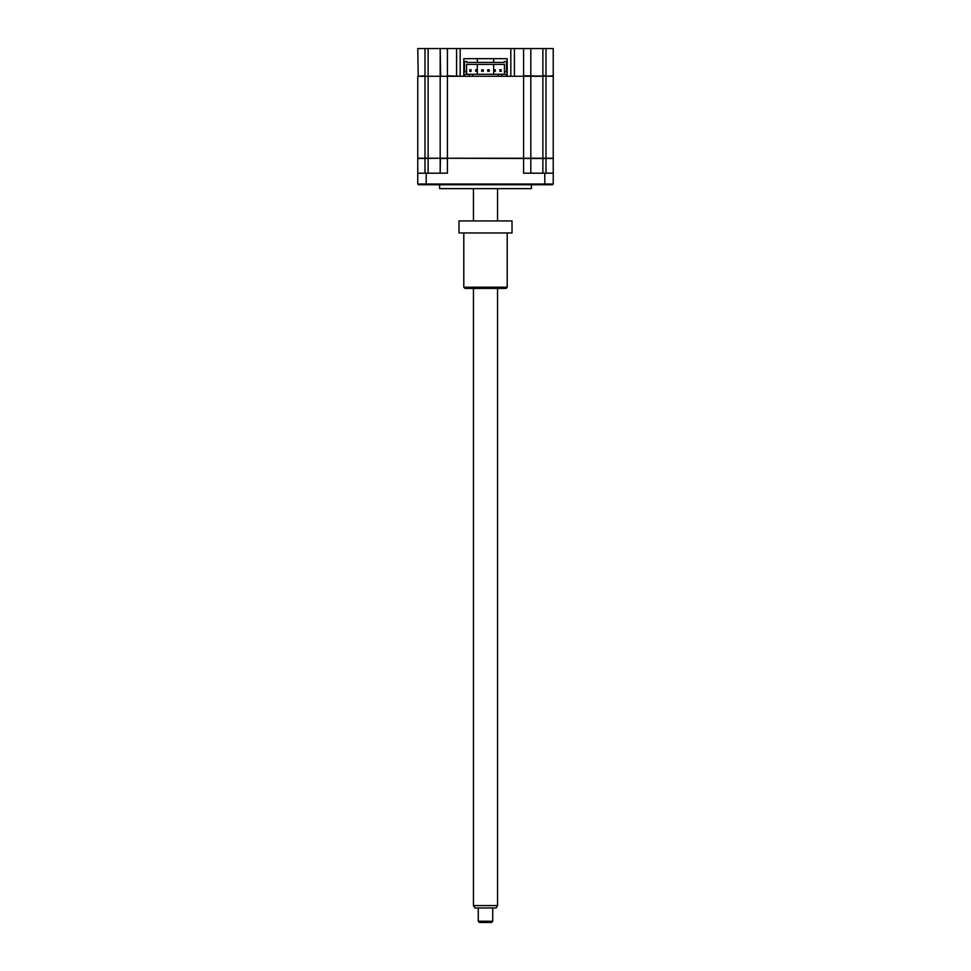 <?xml version="1.0" encoding="UTF-8"?>
<svg xmlns="http://www.w3.org/2000/svg" width="971" height="971" viewBox="0 0 971 971"><rect width="100%" height="100%" fill="white"/><g stroke="black" fill="none" stroke-linecap="round" stroke-linejoin="round"><path stroke-width="1.46" d="M514.424 76.272L530.821 76.272L530.821 158.237L553.239 158.237L553.239 76.272L553.239 158.237M424.995 48.55L424.995 75.787L418.234 76.272L417.761 48.55L523.587 48.55L523.587 75.787L553.239 76.272M523.587 48.55L542.874 48.55L542.874 75.787L546.005 75.787L546.005 158.237M542.874 48.55L553.239 48.55L553.239 75.787L546.005 76.272M507.202 75.787L506.474 75.787M464.526 75.787L463.798 75.787M428.126 48.55L428.126 76.272L424.995 76.272L424.995 158.237L417.761 158.237L417.761 76.272L460.667 76.272L447.413 75.787L447.413 48.55M440.179 75.787L440.179 48.55L440.664 76.272M460.181 48.55L460.181 75.787M507.202 58.673L507.202 76.272L507.202 58.673L463.798 58.673L463.798 76.272L463.798 58.673M464.526 76.272L469.224 76.272L469.224 74.282L464.526 74.282L464.526 76.272L456.576 76.272M424.995 158.237L428.126 158.237L428.126 76.272L440.179 76.272L440.179 158.237L523.587 158.479L523.587 173.19L553.239 173.19L553.239 184.029L553.239 158.479L530.821 158.479L530.821 173.19L530.821 158.479L523.587 158.479L523.587 76.272L501.776 76.272L501.776 74.282L506.474 74.282L506.474 76.272M510.819 48.55L510.819 75.787M530.821 48.55L530.821 75.787M553.239 48.55L553.239 75.787M531.428 184.757L531.428 188.617L439.572 188.617L439.572 184.757M426.196 173.19L426.196 184.029L417.761 184.029L418.477 184.757L417.761 184.029L417.761 173.19L447.413 173.19L447.413 158.479L440.179 158.479L440.179 173.19L440.421 158.237L417.761 158.479L417.761 178.737M440.179 158.237L428.126 158.237L428.126 173.19M542.874 158.479L542.874 173.19M418.477 184.757L552.523 184.757L553.239 184.029L552.523 184.757M426.196 184.757L426.196 184.029L553.239 184.029M475.693 69.778L475.693 71.32L477.234 71.32L475.693 71.32L475.693 69.778L477.234 69.778L477.234 71.32L477.234 69.778L475.693 69.778M481.713 69.778L481.713 71.32L483.255 71.32L483.255 69.778L481.713 69.778M493.766 71.32L495.307 71.32L493.766 71.32L493.766 69.778L493.766 71.32M493.766 69.778L495.307 69.778L495.307 71.32L495.307 69.778L493.766 69.778M487.745 69.778L487.745 71.32L489.287 71.32L489.287 69.778L487.745 69.778M499.798 69.778L501.339 69.778L499.798 69.778M469.224 76.272L472.719 76.272L472.719 74.282L501.776 74.282M469.224 74.282L472.719 74.282M466.699 61.452L464.526 61.452L464.526 71.878L466.578 71.878L466.578 74.282L466.578 64.402L504.422 64.402L504.422 74.282L504.422 71.878L506.474 71.878L506.474 61.452L504.301 61.452L504.301 62.411L466.699 62.411L466.699 61.452M472.719 76.272L498.281 76.272L498.281 74.282M498.281 76.272L501.776 76.272M440.179 76.272L447.413 76.272L447.413 158.237L530.821 158.237L530.821 76.272L542.874 76.272L542.874 158.237M499.798 71.32L501.339 71.32L499.798 71.32M469.661 71.32L471.202 71.32L469.661 71.32M469.661 69.778L471.202 69.778L469.661 69.778M463.798 287.21L507.202 287.21L505.988 288.423L465.012 288.423L463.798 287.21L463.798 232.967M507.202 287.21L507.202 232.967M458.98 220.915L512.02 220.915L512.02 232.967L458.98 232.967L458.98 220.915M492.734 921.248L491.532 922.45L479.468 922.45L478.266 921.248L492.734 921.248L492.734 907.982M497.553 905.579L496.157 907.982L474.843 907.982L473.447 905.579L497.553 905.579L497.553 288.423M456.576 48.55L456.576 75.787M514.424 48.55L514.424 75.787M546.005 48.55L546.005 75.787M424.995 158.479L424.995 173.19M546.005 173.19L546.005 158.479M544.804 173.19L544.804 184.757M478.266 921.248L478.266 907.982M473.447 905.579L473.447 288.423M473.447 220.915L473.447 188.617M497.553 220.915L497.553 188.617M477.307 58.673L477.307 62.411M477.307 64.402L477.307 74.282M493.693 58.673L493.693 62.411M493.693 64.402L493.693 74.282"/></g></svg>
